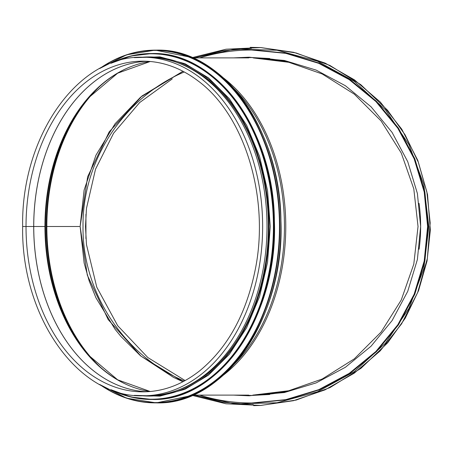 <?xml version="1.0" encoding="UTF-8"?>
<svg xmlns="http://www.w3.org/2000/svg" width="453" height="453" viewBox="0 0 453 453"><rect width="100%" height="100%" fill="white"/><g stroke="black" fill="none" stroke-linecap="round" stroke-linejoin="round"><path stroke-width="0.68" d="M185.135 380.565L147.82 357.542L117.695 325.696L96.778 287.185L86.472 244.597L85.498 226.5L86.472 208.403L95.521 169.196L113.59 133.233L139.654 102.554L172.248 78.913M199.614 57.888C216.557 52.65 233.884 50.023 251.602 50.006L285.849 53.369L318.793 63.363L349.195 79.609L375.877 101.5L397.808 128.227L414.138 158.771L424.206 191.959L427.604 226.5L424.206 261.036L414.144 294.229L397.813 324.767L375.877 351.494L349.195 373.391L318.799 389.637L285.854 399.631L251.608 403C233.89 402.977 216.562 400.35 199.62 395.112M240.803 57.888L251.602 57.542L269.75 58.516M419.048 203.335C421.154 218.629 421.171 233.924 419.11 249.218M269.728 394.489L251.608 395.458L240.781 395.112M251.602 50.006L286.132 53.369L319.076 63.363L349.473 79.609L376.16 101.5L398.091 128.227L414.416 158.771L424.484 191.959L427.887 226.5L424.489 261.036L414.421 294.229L398.096 324.767L376.16 351.494L349.478 373.391L319.082 389.637L286.132 399.631L251.608 403M251.913 49.79L286.341 53.16L319.331 63.165L349.767 79.428L376.483 101.353L398.442 128.114L414.789 158.692L424.869 191.919L428.272 226.506L424.869 261.087L414.784 294.314L398.436 324.892L376.477 351.653L349.761 373.572L319.325 389.835L286.341 399.84L251.908 403.21M85.94 214.297L85.934 238.601M233.567 395.112L248.742 395.792L286.415 391.551L322.196 379.025L354.297 358.861L381.103 332.055L401.273 299.954L413.793 264.173L418.034 226.5L413.793 188.827L401.273 153.046L381.103 120.951L354.297 94.145L322.196 73.975L286.415 61.455L248.742 57.208L233.572 57.888M182.944 381.749L173.471 377.377L140.549 355.826L120.906 336.437L115.079 329.28L95.974 297.859L89.19 281.019L84.139 263.046L80.13 226.5L87.644 176.738L109.162 131.914L142.049 95.94L182.944 71.257M182.995 381.715L141.002 356.16L108.176 319.58L87.293 275.101L80.136 226.5L84.122 190.045L95.945 155.215L115.051 123.777L140.532 97.219L182.989 71.28M79.451 226.5L46.297 226.5A168.295 119.003 -90 0 0 89.36 356.081M236.177 57.888L250.016 57.214M248.714 57.208L284.354 60.453L316.115 70.085L345.384 85.73L371.047 106.783L392.1 132.44L407.751 161.704L417.389 193.471L420.639 226.5L417.389 259.529L407.751 291.29L392.105 320.56L371.047 346.217L345.39 367.27L316.115 382.91L284.354 392.547L248.72 395.792M250.016 395.786L236.172 395.112M184.292 381.03C123.799 355.543 82.231 292.072 83.018 226.5C82.231 160.934 123.799 97.463 184.286 71.97M253.55 57.956C266.942 58.114 280.124 59.836 293.108 63.12M293.097 389.88C279.926 393.215 266.545 394.937 252.961 395.05M27.282 226.5L45.436 226.5A166.206 117.525 -90 0 0 88.658 355.277L88.658 355.277A166.206 117.525 -90 0 0 126.472 384.495M150.232 61.478A165.894 117.304 -90 0 0 44.932 226.5L33.737 226.5A165.345 116.919 -90 0 0 146.772 391.76L146.772 391.76A165.345 116.919 -90 0 1 33.703 226.5L26.019 226.5L33.703 226.5A165.345 116.919 -90 0 1 146.766 61.246L146.772 61.246A165.345 116.919 -90 0 0 33.737 226.5M142.933 57.208L147.31 57.208A169.292 119.705 -90 0 1 267.021 226.5A169.292 119.705 -90 0 1 147.31 395.792L142.933 395.792A169.292 119.705 -90 0 0 262.644 226.5A169.292 119.705 -90 0 0 142.933 57.208C78.284 54.983 21.014 136.262 22.65 226.5L25.538 226.5M253.47 395.044L290.724 390.503M291.002 62.565L253.352 57.95M22.82 226.5L23.709 226.5M178.884 389.801A168.612 119.224 -90 0 0 268.414 226.5A168.612 119.224 -90 0 0 178.884 63.205M192.253 395.412A176.364 124.711 -90 0 1 156.376 402.864L156.211 402.864A176.364 124.711 -90 0 0 280.917 226.5A176.364 124.711 -90 0 0 156.211 50.136L155.141 50.136A176.364 124.711 -90 0 0 99.813 68.443M194.088 57.888L235.09 49.117L276.987 50.232L317.468 61.189L354.297 81.398L385.407 109.768L409.025 144.756L423.787 184.422L428.804 226.5L423.787 268.578L409.031 308.238L385.407 343.227L354.297 371.602L317.474 391.805L276.993 402.768L235.096 403.889L194.094 395.112M194.371 57.888L222.531 50.776L251.46 48.369M251.466 404.637L222.536 402.224L194.377 395.112M99.586 86.534A168.612 119.224 -90 0 0 46.84 226.5A168.612 119.224 -90 0 0 99.586 366.466M26.019 226.5A165.345 116.919 -90 0 0 142.933 391.845C162.972 391.743 181.806 384.795 199.439 371.001C227.593 347.966 246.183 314.218 255.22 269.762C269.943 197.853 244.694 114.988 197.944 80.832C180.707 67.808 162.372 61.246 142.933 61.155A165.345 116.919 -90 0 0 26.019 226.5M44.938 226.5L44.938 226.5A165.894 117.304 -90 0 0 150.232 391.522M126.472 68.505A166.206 117.525 -90 0 0 88.658 97.723L88.658 97.723A166.206 117.525 -90 0 0 45.436 226.5M89.36 96.919A168.295 119.003 -90 0 0 46.297 226.5M223.471 375.061A169.292 119.705 -90 0 0 285.775 226.5A169.292 119.705 -90 0 0 223.471 77.939M234.36 364.002A168.873 119.411 -90 0 0 234.36 88.998M251.879 404.631L253.323 404.625M99.813 384.557A176.364 124.711 -90 0 0 155.141 402.864A176.364 124.711 -90 0 0 279.852 226.5A176.364 124.711 -90 0 0 155.141 50.136L126.63 54.796L99.632 68.539M100.781 385.073A176.109 124.53 -90 0 0 279.478 226.5A176.109 124.53 -90 0 0 100.781 67.927M151.778 399.467A172.967 122.304 -90 0 0 152.072 399.467A172.967 122.304 -90 0 0 274.376 226.5A172.967 122.304 -90 0 0 152.072 53.533A172.967 122.304 -90 0 0 151.778 53.539M111.098 389.767A172.967 122.304 -90 0 0 151.478 399.467A172.967 122.304 -90 0 0 273.782 226.5A172.967 122.304 -90 0 0 151.478 53.533A172.967 122.304 -90 0 0 111.098 63.239M112.661 390.35A172.718 122.129 -90 0 0 273.419 226.5A172.718 122.129 -90 0 0 112.661 62.65M142.378 395.792A169.564 119.898 -90 0 0 269.088 226.5A169.564 119.898 -90 0 0 142.378 57.208M192.265 395.418L156.376 402.864A176.364 124.711 -90 0 1 156.291 402.864M156.296 50.136A176.364 124.711 -90 0 1 156.376 50.136A176.364 124.711 -90 0 1 192.248 57.588M155.305 50.136L192.265 57.582M192.174 395.384L226.002 403.782L260.673 405.429L293.453 400.695L324.982 389.88L354.229 373.181L380.135 350.956L401.596 323.821L417.632 292.61L427.349 258.493L430.18 222.927L426.896 192.066L418.402 162.384L405.101 134.847L387.547 110.243L360.798 84.677L329.858 65.413L296.058 52.956L260.696 47.576L226.013 49.218L192.174 57.616M248.742 57.888L192.808 57.888M248.742 395.112L192.808 395.112M22.65 226.5C21.014 316.738 78.284 398.017 142.933 395.792M88.658 355.277L117.65 379.812L150.254 391.522M88.658 97.723L117.65 73.188L150.254 61.483M250.158 47.355L260.837 47.571L293.623 52.31L325.152 63.12L354.393 79.819L380.299 102.044L401.766 129.184L417.796 160.39L427.519 194.507L430.35 230.073L427.06 260.934L418.572 290.616L405.265 318.153L387.717 342.757L360.967 368.323L330.022 387.587L296.222 400.05L260.86 405.429L253.629 405.645M99.632 384.461L126.63 398.204L156.211 402.864C224.411 405.458 284.96 317.004 280.934 220.826C280.43 128.652 221.472 47.888 156.211 50.136M110.957 389.71L130.923 397.009L152.072 399.467C218.958 402.004 278.346 315.26 274.393 220.934C273.901 130.538 216.081 51.331 152.072 53.533L130.923 55.991L110.957 63.29M134.286 395.356L159.875 396.137L184.994 389.28L208.51 375.112L229.365 354.269L246.642 327.706L259.558 296.602L267.547 262.355L270.248 226.5L267.547 190.651L259.558 156.404L246.642 125.3L229.371 98.731L208.51 77.893L184.994 63.72L159.875 56.868L134.292 57.644"/></g></svg>
